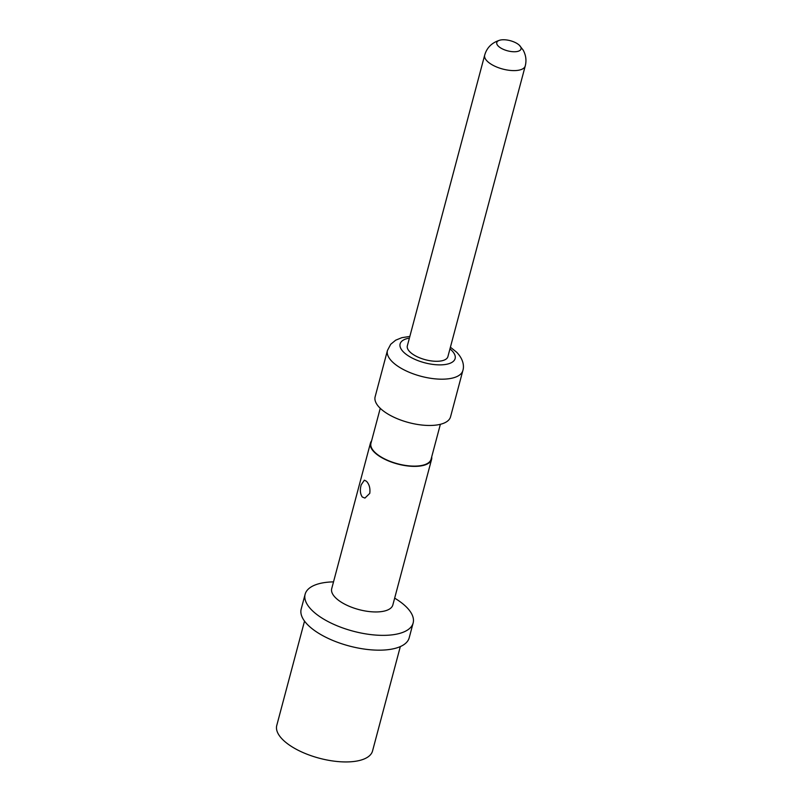 <?xml version="1.0" encoding="UTF-8"?>
<svg xmlns="http://www.w3.org/2000/svg" width="802" height="802" viewBox="0 0 802 802"><rect width="100%" height="100%" fill="white"/><g stroke="black" fill="none" stroke-linecap="round" stroke-linejoin="round"><path stroke-width="1.2" d="M400.318 646.592L372.549 750.953A49.554 20.712 -165.1 0 1 348.349 761.9A49.554 20.712 -165.1 0 1 298.093 750.221A49.554 20.712 -165.1 0 1 276.76 725.469L304.529 621.109M305.131 594.242A55.889 23.348 -165.1 0 0 311.828 610.152A55.889 23.348 14.9 0 0 370.023 634.502A55.889 23.348 14.9 0 0 413.14 622.984L409.2 637.791A55.889 23.348 -165.1 0 1 366.083 649.309A55.889 23.348 -165.1 0 1 307.878 624.969A55.889 23.348 -165.1 0 1 301.191 609.049L305.131 594.242A55.889 23.348 -165.1 0 1 333.522 581.871M394.654 598.142A55.889 23.348 -165.1 0 1 406.454 607.064A55.889 23.348 14.9 0 1 413.14 622.984M431.586 459.366A31.629 13.223 14.9 0 1 407.175 465.892A31.629 13.223 14.9 0 1 374.233 452.107A31.629 13.223 -165.1 0 1 370.444 443.095L331.707 588.678A31.629 13.223 -165.1 0 0 335.497 597.68A31.629 13.223 14.9 0 0 368.439 611.465A31.629 13.223 14.9 0 0 392.85 604.939L431.586 459.366A31.629 13.223 14.9 0 0 431.687 456.909M370.444 443.095A31.629 13.223 -165.1 0 1 371.567 440.91M362.283 497.009C360.168 493.922 359.807 489.862 361.191 484.819L364.349 480.177L366.474 481.27C369.311 484.328 370.404 488.368 369.762 493.39L364.93 498.082L362.283 497.009M380.248 408.308L370.955 443.235A31.108 13.002 -165.1 0 0 374.674 452.097A31.108 13.002 14.9 0 0 407.075 465.641A31.108 13.002 14.9 0 0 431.075 459.235L440.368 424.308M409.852 336.429L401.862 337.672L395.687 340.178L390.714 344.279L387.446 350.474L375.135 396.769A39.017 16.301 -165.1 0 0 379.807 407.877A39.017 16.301 14.9 0 0 420.438 424.87A39.017 16.301 14.9 0 0 450.544 416.829L462.854 370.544C464.027 367.045 464.077 359.938 456.709 352.268L450.403 347.216M525.24 65.964A20.982 8.772 14.9 0 1 509.049 70.285A20.982 8.772 14.9 0 1 487.195 61.152A20.982 8.772 -165.1 0 1 484.679 55.168L407.336 345.852A20.982 8.772 -165.1 0 0 409.852 351.837A20.982 8.772 14.9 0 0 431.707 360.97A20.982 8.772 14.9 0 0 447.897 356.649L525.24 65.964C526.643 60.491 525.952 55.198 523.155 50.065L519.305 45.193A12.551 5.243 -165.1 0 1 519.526 45.413A12.551 5.243 14.9 0 1 514.904 51.749A12.551 5.243 14.9 0 1 498.283 46.105A12.551 5.243 -165.1 0 1 500.147 40.1A12.551 5.243 -165.1 0 1 519.305 45.193M387.446 350.474A39.017 16.301 14.9 0 0 392.118 361.592A39.017 16.301 14.9 0 0 432.749 378.584A39.017 16.301 14.9 0 0 462.854 370.544M409.401 338.083A28.471 11.9 14.9 0 0 403.516 352.038A28.471 11.9 14.9 0 0 441.23 364.86A28.471 11.9 14.9 0 0 451.716 350.464A28.471 11.9 14.9 0 0 449.962 348.88M500.147 40.1C492.057 42.466 486.894 47.488 484.679 55.168"/></g></svg>

